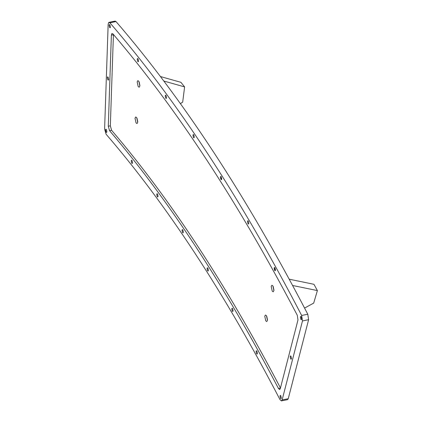 <?xml version="1.0" encoding="UTF-8"?>
<svg xmlns="http://www.w3.org/2000/svg" width="422" height="422" viewBox="0 0 422 422"><rect width="100%" height="100%" fill="white"/><g stroke="black" fill="none" stroke-linecap="round" stroke-linejoin="round"><path stroke-width="0.63" d="M160.471 76.556L180.938 82.332L184.609 86.9L163.852 81.045M180.41 103.627L182.689 102.129L184.609 86.9M304.573 308.071L313.699 303.101L317.391 290.584L313.947 284.296L289.218 279.206M317.391 290.584L292.604 285.483M307.121 325.467L307.823 322.751M108.153 24.344L108.712 22.477L109.894 22.799C176.475 99.887 240.398 197.438 301.656 315.461L302.484 320.931L282.128 399.94L281.421 400.9L280.002 399.645C224.435 292.689 166.468 204.216 106.091 134.217L104.609 129.011L108.153 24.344M108.992 22.334L115.116 21.1L116.018 21.569C182.599 98.653 246.522 196.209 307.78 314.232L308.609 319.697L288.252 398.706L287.551 399.666L281.421 400.9M109.092 25.151L109.593 27.472L110.095 27.826L110.437 27.203L109.931 24.882L109.435 24.529L109.092 25.151M137.234 59.112L137.736 61.433L138.237 61.786L138.58 61.164L138.073 58.843L137.577 58.494L137.234 59.112M165.208 95.805L165.709 98.126L166.21 98.474L166.553 97.857L166.046 95.536L165.545 95.182L165.208 95.805M192.944 135.13L193.45 137.456L193.946 137.804L194.289 137.187L193.788 134.861L193.287 134.512L192.944 135.13M220.389 177.018L220.891 179.339L221.392 179.688L221.735 179.07L221.228 176.749L220.727 176.396L220.389 177.018M247.477 221.36L247.978 223.681L248.479 224.035L248.822 223.412L248.315 221.091L247.814 220.738L247.477 221.36M274.142 268.065L274.648 270.386L275.149 270.739L275.487 270.117L274.986 267.796L274.485 267.442L274.142 268.065L275.429 270.391M300.332 317.022L300.839 319.343L301.34 319.697L301.677 319.074L301.176 316.753L300.675 316.4L300.332 317.022M279.976 396.031L280.482 398.352L280.983 398.7L281.321 398.083L280.82 395.762L280.319 395.409L279.976 396.031M256.085 351.405L256.587 353.726L257.088 354.079L257.431 353.457L256.924 351.136L256.423 350.782L256.085 351.405M231.757 308.83L232.258 311.151L232.759 311.505L233.102 310.882L232.596 308.561L232.1 308.208L231.757 308.83M207.049 268.397L207.555 270.718L208.057 271.072L208.394 270.449L207.893 268.128L207.392 267.775L207.049 268.397M182.019 230.196L182.526 232.517L183.027 232.87L183.364 232.248L182.863 229.927L182.362 229.573L182.019 230.196M156.726 194.315L157.227 196.636L157.728 196.984L158.065 196.367L157.564 194.046L157.063 193.693L156.726 194.315M131.21 160.829L131.717 163.15L132.218 163.504L132.555 162.881L132.054 160.56L131.553 160.207L131.21 160.829M105.547 129.818L106.054 132.139L106.55 132.492L106.893 131.87L106.386 129.549L105.89 129.195L105.547 129.818M107.32 77.484L107.826 79.805L108.322 80.159L108.665 79.536L108.159 77.215L107.663 76.862L107.32 77.484M290.157 356.527L290.658 358.848L291.159 359.201L291.502 358.579L290.995 356.258L290.494 355.904L290.157 356.527M108.29 126.236L111.376 35.131L111.856 33.528L112.874 33.818C176.818 108.596 238.277 202.396 297.267 315.234L297.985 319.934L280.266 388.704L279.665 389.527L278.451 388.462C224.404 285.23 168.109 199.305 109.556 130.693L108.29 126.236L110.332 125.825L113.434 34.467M278.451 388.462L280.498 388.05C226.45 284.818 170.15 198.894 111.598 130.282L110.332 125.825M220.368 177.488L221.629 179.466M267.453 320.34L266.446 315.698L265.443 314.991L264.763 316.236L265.77 320.878L266.773 321.58L267.453 320.34M273.904 290.573L272.897 285.931L271.895 285.225L271.214 286.469L272.222 291.111L273.219 291.818L273.904 290.573M137.709 122.327L136.702 117.685L135.699 116.978L135.019 118.223L136.026 122.865L137.029 123.567L137.709 122.327M139.861 85.998L138.854 81.356L137.852 80.649L137.171 81.894L138.179 86.536L139.176 87.243L139.861 85.998M266.767 316.284L267.49 319.876M273.219 286.522L273.941 290.114M137.023 118.271L137.746 121.863M139.176 81.947L139.898 85.539M109.894 22.799L116.018 21.569M301.656 315.461L307.78 314.232M302.484 320.931L308.609 319.697M282.128 399.94L288.252 398.706M109.556 130.693L111.598 130.282M111.376 35.131L113.418 34.72"/></g></svg>
